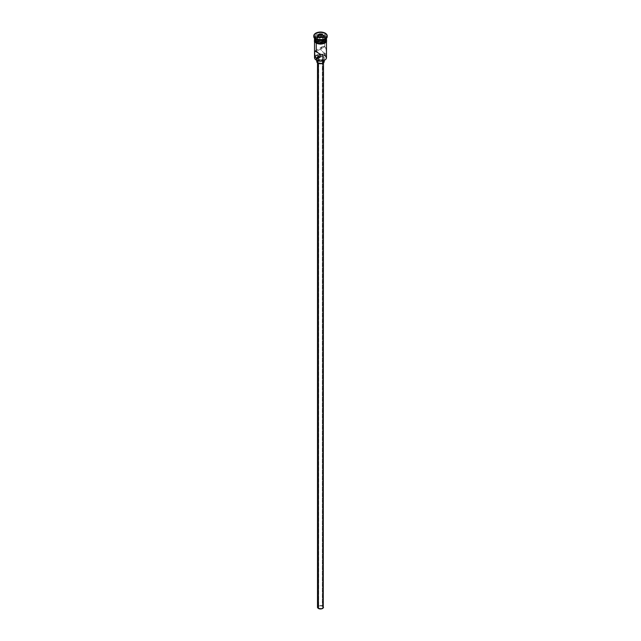 <?xml version="1.0" encoding="UTF-8"?>
<svg xmlns="http://www.w3.org/2000/svg" width="641" height="641" viewBox="0 0 641 641"><rect width="100%" height="100%" fill="white"/><g stroke="black" fill="none" stroke-linecap="round" stroke-linejoin="round"><path stroke-width="0.48" stroke-dasharray="3.21 2.4" d="M324.618 60.166A5.681 3.277 0 0 0 324.514 55.591L324.731 53.331L322.351 54.701L322.351 606.154A2.62 1.514 0 0 0 319.498 605.825A2.62 1.514 0 0 0 317.88 607.227A2.62 1.514 0 0 0 318.649 608.293L318.649 56.841L318.649 608.293L321.502 608.621L323.12 607.227L321.95 605.969L319.498 605.825L317.936 606.931L318.649 608.293A2.62 1.514 0 0 0 321.502 608.621A2.62 1.514 0 0 0 323.12 607.227A2.62 1.514 0 0 0 322.351 606.154L322.351 54.701L321.942 54.485L324.731 53.331L326.253 53.836L326.477 52.931M321.478 54.269L320.997 54.068L321.478 54.269M320.492 53.9L320.997 54.068L320.492 53.9M319.514 53.732L319.995 53.78L319.514 53.732M318.385 62.786L318.385 63.347L318.385 62.786L321.646 63.163L323.489 61.568A2.989 1.723 180 0 1 321.646 63.163A2.989 1.723 180 0 1 318.385 62.786A2.989 1.723 180 0 1 317.511 61.568L318.385 62.786M322.615 60.35A2.989 1.723 180 0 1 323.489 61.568L322.615 60.35L320.5 59.845L318.385 60.35L317.511 61.568A2.989 1.723 180 0 1 319.354 59.974A2.989 1.723 180 0 1 322.615 60.35L322.615 606.001L322.615 60.35M323.489 607.227A2.989 1.723 0 0 0 322.615 606.001A2.989 1.723 0 0 0 319.354 605.625A2.989 1.723 0 0 0 317.511 607.227M317.856 59.437L317.856 60.807L317.856 59.437L321.934 59.901L323.609 59.108L324.234 57.906A3.734 2.155 180 0 1 321.934 59.901A3.734 2.155 180 0 1 317.856 59.437A3.734 2.155 180 0 1 316.766 57.906L317.856 59.437M323.144 56.384A3.734 2.155 180 0 1 324.234 57.906L323.144 56.384L320.5 55.751L317.856 56.384L316.766 57.906A3.734 2.155 180 0 1 319.066 55.911A3.734 2.155 180 0 1 323.144 56.384L323.144 60.046L323.144 56.384M324.234 61.568A3.734 2.155 0 0 0 323.144 60.046A3.734 2.155 0 0 0 319.066 59.573A3.734 2.155 0 0 0 316.766 61.568M326.453 50.767L326.037 48.331L324.731 46.617L316.269 51.496L324.731 46.617L324.098 46.368L321.83 46.921L320.66 48.964L321.558 50.887L324.731 53.331L324.731 54.717M326.253 49.109L324.731 46.617L324.731 38.131L324.731 46.617L322.127 46.729L320.66 48.964L322.76 51.993L325.275 53.62L326.381 53.676M322.76 46.44L314.963 50.943M324.562 40.912A5.529 3.197 0 0 0 324.41 36.481L324.731 35.936A5.977 3.453 180 0 1 326.477 38.324M324.731 39.598A5.977 3.453 0 0 0 324.731 34.71L325.259 33.797A6.731 3.886 180 0 1 327.206 36.241A6.731 3.886 0 0 0 325.259 33.797L325.259 33.188L325.259 33.797A6.731 3.886 0 0 0 317.928 32.955A6.731 3.886 0 0 0 313.77 36.545M314.523 41.705L314.523 40.575A5.977 3.453 180 0 1 314.547 40.271A5.977 3.453 180 0 1 318.457 37.33A5.977 3.453 180 0 1 324.731 38.131L326.029 39.253L326.365 41.248L325.476 42.49L322.792 43.764L319.33 43.957L316.269 43.195L314.635 41.248L314.971 39.253L317.175 37.699L321.67 37.186L324.731 38.131A5.977 3.453 180 0 1 326.453 40.271A5.977 3.453 180 0 1 326.477 40.575A5.977 3.453 180 0 1 322.792 43.764A5.977 3.453 180 0 1 316.269 43.011A5.977 3.453 180 0 1 314.523 40.575L314.635 39.902M326.477 57.666A5.977 3.453 0 0 0 324.731 55.222A5.977 3.453 0 0 0 318.112 54.501A5.977 3.453 0 0 0 314.931 56.4A5.977 3.453 0 0 0 314.523 57.666M314.523 38.74L314.971 37.418L316.269 36.297L318.208 35.551L321.67 35.359L324.731 36.297L324.731 37.523L326.029 38.644L326.477 39.966A5.977 3.453 0 0 0 324.731 37.523L324.731 36.297A5.977 3.453 180 0 1 326.469 38.556M326.477 37.154L326.477 38.372A5.977 3.453 0 0 0 324.731 35.936L324.731 34.71A5.977 3.453 180 0 1 326.477 37.154A5.977 3.453 180 0 1 324.979 39.446M315.548 38.564A6.057 3.493 0 0 0 316.221 43.043L314.907 41.913M314.523 39.413A6.057 3.493 180 0 1 318.633 36.641A6.057 3.493 180 0 1 324.779 37.49L326.093 38.628L326.557 39.966M314.931 56.4A5.977 3.453 180 0 1 318.112 54.501A5.977 3.453 180 0 1 324.731 55.222L324.514 55.591A5.681 3.277 0 0 0 315.116 56.865A5.681 3.277 0 0 0 316.486 60.23L314.931 58.547L315.252 56.648L317.343 55.182L320.5 54.629L323.657 55.182L325.748 56.648L326.069 58.547L324.514 60.23M313.794 36.241A6.731 3.886 180 0 1 318.168 32.899A6.731 3.886 180 0 1 325.259 33.797L324.731 34.71A5.977 3.453 0 0 0 316.269 34.71A5.977 3.453 0 0 0 316.269 39.598A5.977 3.453 180 0 1 314.523 37.154A5.977 3.453 180 0 1 318.208 33.965A5.977 3.453 180 0 1 324.731 34.71L324.731 35.936A5.977 3.453 0 0 0 318.208 35.183A5.977 3.453 0 0 0 314.523 38.372L314.523 37.154M314.531 38.556A5.977 3.453 180 0 1 318.361 35.519A5.977 3.453 180 0 1 324.731 36.297L326.029 37.418L326.477 38.74M314.523 38.324A5.977 3.453 180 0 1 318.248 35.175A5.977 3.453 180 0 1 324.731 35.936L324.41 36.481L319.418 35.608L316.59 36.481L314.971 38.74L316.59 41A5.529 3.197 0 0 1 316.59 36.481A5.529 3.197 0 0 1 324.41 36.481L326.029 38.74L324.41 41M324.731 37.523A5.977 3.453 0 0 0 318.208 36.769A5.977 3.453 0 0 0 314.523 39.966L315.524 38.043L318.208 36.769L321.67 36.577L324.731 37.523M314.443 39.966L315.468 38.019L318.184 36.729L321.678 36.537L324.779 37.49M317.135 43.476L318.184 43.804M322.816 43.804L323.865 43.476M325.532 42.514L326.093 41.913M326.557 40.575L326.093 39.237L324.779 38.099L320.5 37.074L316.221 38.099L314.907 39.237L314.443 40.575M326.365 39.902L326.477 41.705M326.389 49.926L326.333 49.517M323.072 55.262L323.12 607.227M322.351 56.071L321.942 56.296L322.351 56.071M321.486 56.528L321.005 56.745L321.486 56.528M320.508 56.921L321.005 56.745L320.508 56.921M319.522 57.065L320.011 57.033L319.522 57.065M317.047 60.743L318.425 59.773L320.5 59.413L322.575 59.773L323.953 60.743M317.736 606.562L320.5 605.497L323.264 606.562M319.739 40.014L322.575 39.574L322.575 37.378L319.739 37.811L319.739 40.014L319.739 37.811L317.664 36.617L317.664 38.813L319.739 40.014L322.575 39.574L323.336 37.939L322.319 37.354L323.336 37.939L323.336 35.744L323.336 37.939L322.575 39.574L322.575 37.378L319.739 37.811L317.335 36.425L317.664 38.813L319.739 40.014M318.425 37.178L317.664 38.813L318.425 37.178M317.88 55.414L317.88 607.227M323.489 61.568L323.489 62.866M324.234 57.906L324.234 60.374M314.523 38.829L317.511 36.833L320.556 36.401L323.304 36.777L326.477 38.829M326.253 53.844L318.857 58.107M316.766 57.906L316.766 60.374M317.511 61.568L317.511 62.866"/><path stroke-width="0.96" d="M324.731 54.717L324.731 55.222A5.977 3.453 180 0 1 324.731 60.102A5.977 3.453 180 0 1 316.269 60.102L316.486 60.23A5.681 3.277 0 0 0 324.514 60.23A5.681 3.277 0 0 0 324.618 60.166M319.058 53.78L319.514 53.732L319.058 53.78M317.936 54.974L317.88 55.406L317.936 54.974M317.928 55.831L318.649 56.841L317.88 55.406M318.385 63.347L318.385 608.445A2.989 1.723 0 0 0 321.646 608.822A2.989 1.723 0 0 0 323.489 607.227L321.646 608.822L318.385 608.445L318.385 63.347M317.856 60.807L317.856 63.098A3.734 2.155 0 0 0 321.934 63.563A3.734 2.155 0 0 0 324.234 61.568L323.144 63.098L319.771 63.683L317.856 63.098L317.856 60.807M314.523 41.705L314.523 57.666A5.977 3.453 0 0 0 316.269 60.102L316.269 58.211L318.649 56.841L316.269 58.211L315.284 57.193L314.619 54.902L314.747 50.992L318.873 53.371L320.34 55.863L319.442 57.682L317.567 58.507L316.269 58.211L314.963 56.496L314.547 51.448L314.963 50.943L316.269 51.496L316.269 43.195L316.269 51.496L319.17 53.652L320.34 55.863L318.873 58.099L316.269 58.211L316.269 60.102A5.977 3.453 0 0 0 322.792 60.855A5.977 3.453 0 0 0 326.477 57.666L326.477 41.705M313.77 35.936L313.77 36.545A6.731 3.886 0 0 0 315.741 39.293L315.741 38.684A6.731 3.886 180 0 1 313.77 35.936A6.731 3.886 180 0 1 317.928 32.346A6.731 3.886 180 0 1 325.259 33.188L321.814 32.122L317.928 32.346L314.282 34.446L313.898 36.689L315.741 38.684L317.928 39.526L323.072 39.526L325.259 38.684L327.102 36.689L327.102 35.175L325.259 33.188A6.731 3.886 180 0 1 327.231 35.936A6.731 3.886 180 0 1 323.072 39.526A6.731 3.886 180 0 1 315.741 38.684L315.741 39.293A6.731 3.886 0 0 0 323.072 40.135A6.731 3.886 0 0 0 327.231 36.545A6.731 3.886 0 0 0 327.206 36.241A6.731 3.886 180 0 1 325.259 39.293A6.731 3.886 180 0 1 315.741 39.293L316.269 40.816A5.977 3.453 0 0 0 322.792 41.569A5.977 3.453 0 0 0 326.477 38.372L326.477 38.324A5.977 3.453 180 0 1 324.731 40.816A5.977 3.453 180 0 1 316.269 40.816L316.59 41A5.529 3.197 0 0 0 324.41 41A5.529 3.197 0 0 0 324.562 40.912M324.979 39.446A5.977 3.453 180 0 1 316.269 39.598A5.977 3.453 0 0 0 324.731 39.598L325.259 39.293M326.477 52.322L326.477 51.576L326.477 52.322M326.469 38.556A5.977 3.453 180 0 1 326.477 38.74A5.977 3.453 180 0 1 322.792 41.929A5.977 3.453 180 0 1 316.269 41.184L316.269 42.402A5.977 3.453 0 0 0 322.792 43.155A5.977 3.453 0 0 0 326.477 39.966L325.476 41.881L323.825 42.835L319.33 43.348L316.269 42.402L316.269 41.184L314.635 39.413L314.635 38.067M326.357 39.077A6.057 3.493 180 0 1 323.513 42.995A6.057 3.493 180 0 1 316.221 42.434L316.221 43.043A6.057 3.493 0 0 0 323.056 43.74A6.057 3.493 0 0 0 326.533 40.271M322.607 37.306L323.665 35.447L321.349 34.101L318.184 34.598L317.335 36.425L319.651 37.763L322.816 37.274L323.665 35.447L321.261 34.542L321.349 34.101L321.261 36.737L321.261 34.542L318.184 34.598L321.349 34.101L323.665 35.447L322.816 37.274L319.651 37.763L317.335 36.425L318.184 34.598L318.425 37.058L318.425 34.983L317.664 36.617L318.425 34.983L321.261 34.542L323.336 35.744L322.607 37.306A6.057 3.493 0 0 0 315.548 38.564M317.135 43.476L316.037 43.067L316.221 42.434A6.057 3.493 180 0 1 314.523 39.413M324.731 60.102L320.5 61.183L316.269 60.102A5.977 3.453 180 0 1 314.931 56.4L314.931 56.4M316.269 40.816L316.269 40.816A5.977 3.453 180 0 1 314.523 38.324L314.523 38.372A5.977 3.453 0 0 0 316.269 40.816L315.741 39.293A6.731 3.886 180 0 1 313.794 36.241M326.365 38.067L326.365 39.413L325.476 40.663L322.792 41.929L319.33 42.13L316.269 41.184A5.977 3.453 180 0 1 314.523 38.74A5.977 3.453 180 0 1 314.531 38.556M316.59 41L320.5 41.937L324.731 40.816M314.523 39.966A5.977 3.453 0 0 0 316.269 42.402L314.635 40.639L314.523 38.74M326.437 39.277L326.437 40.647L325.532 41.905L322.816 43.195L320.5 43.46L318.184 43.195L315.468 41.905L314.563 40.647L314.563 39.277M318.184 43.804L322.816 43.804M323.865 43.476L325.532 42.514M326.093 41.913L326.557 40.575M314.443 40.575L314.907 41.913M314.523 40.575L314.635 39.902M326.365 39.902L326.477 40.575M316.269 39.598L315.741 39.293M326.453 50.767L326.253 49.109M326.381 53.676L326.477 52.931M319.522 57.065L320.011 57.033L319.522 57.065M318.649 56.841L319.058 57.001L318.649 56.841M318.857 58.107L318.24 58.387M316.766 60.374L316.766 61.568A3.734 2.155 0 0 0 317.856 63.098L316.83 61.993L317.047 60.743M323.953 60.743L324.234 61.568L324.234 60.374M317.511 62.866L317.511 607.227A2.989 1.723 0 0 0 318.385 608.445L317.567 607.564L317.736 606.562M323.264 606.562L323.489 62.866M321.261 36.737L318.593 37.154L321.261 36.737L322.319 37.354L321.261 36.737M326.477 38.74L326.477 39.966M327.231 35.936L327.231 36.545M326.477 38.829L326.581 41.529L325.131 42.963L320.732 44.133L316.029 43.067L314.394 41.497L314.523 38.829"/></g></svg>
